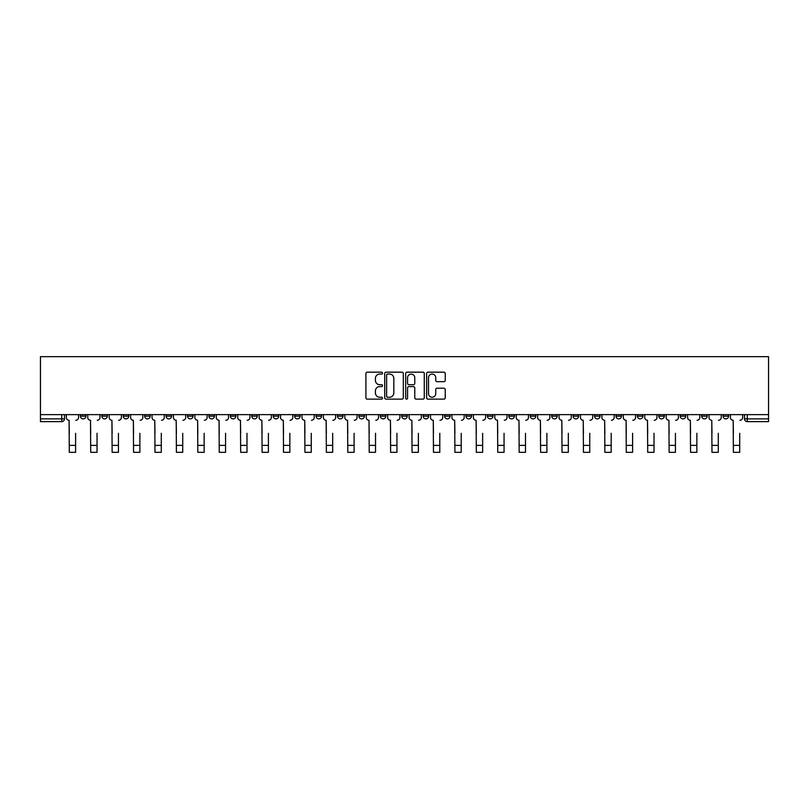 <?xml version="1.0" encoding="UTF-8"?>
<svg xmlns="http://www.w3.org/2000/svg" width="809" height="809" viewBox="0 0 809 809"><rect width="100%" height="100%" fill="white"/><g stroke="black" fill="none" stroke-linecap="round" stroke-linejoin="round"><path stroke-width="1.21" d="M382.526 373.121A0.94 0.94 0 0 0 381.585 372.17L367.266 372.17A1.345 1.345 0 0 0 365.911 373.525L365.911 397.785A1.345 1.345 0 0 0 367.266 399.13L381.585 399.13A0.94 0.94 0 0 0 382.526 398.19A0.94 0.94 0 0 0 381.585 397.249L379.734 397.249A4.318 4.318 0 0 1 375.416 392.931L375.416 390.909A4.318 4.318 0 0 1 379.734 386.591L381.585 386.591A0.94 0.94 0 0 0 382.526 385.65A0.94 0.94 0 0 0 381.585 384.71L379.734 384.71A4.318 4.318 0 0 1 375.416 380.392L375.416 378.369A4.318 4.318 0 0 1 379.734 374.061L381.585 374.061A0.94 0.94 0 0 0 382.526 373.121M658.829 414.633L658.829 416.139L664.32 416.139A2.751 2.751 0 0 1 661.57 418.88A2.751 2.751 0 0 1 658.829 416.139L658.829 414.633M637.401 414.633L637.401 416.139L642.902 416.139A2.751 2.751 0 0 1 640.152 418.88A2.751 2.751 0 0 1 637.401 416.139L637.401 414.633M508.871 414.633L508.871 416.139L514.362 416.139A2.751 2.751 0 0 1 511.612 418.88A2.751 2.751 0 0 1 508.871 416.139L508.871 414.633M487.443 414.633L487.443 416.139L492.934 416.139A2.751 2.751 0 0 1 490.193 418.88A2.751 2.751 0 0 1 487.443 416.139L487.443 414.633M466.024 414.633L466.024 416.139L471.516 416.139A2.751 2.751 0 0 1 468.765 418.88A2.751 2.751 0 0 1 466.024 416.139L466.024 414.633M423.178 414.633L423.178 416.139L428.669 416.139A2.751 2.751 0 0 1 425.918 418.88A2.751 2.751 0 0 1 423.178 416.139L423.178 414.633M380.331 416.139L380.331 414.633L380.331 416.139A2.751 2.751 0 0 0 383.082 418.88A2.751 2.751 0 0 1 380.331 416.139L385.822 416.139A2.751 2.751 0 0 1 383.082 418.88A2.751 2.751 0 0 0 385.822 416.139L385.822 414.633L385.822 416.139M358.913 416.139L358.913 414.633L358.913 416.139A2.751 2.751 0 0 0 361.653 418.88A2.751 2.751 0 0 1 358.913 416.139L364.404 416.139A2.751 2.751 0 0 1 361.653 418.88M337.484 416.139L337.484 414.633L337.484 416.139A2.751 2.751 0 0 0 340.235 418.88A2.751 2.751 0 0 1 337.484 416.139L342.976 416.139A2.751 2.751 0 0 1 340.235 418.88A2.751 2.751 0 0 0 342.976 416.139L342.976 414.633L342.976 416.139M316.066 414.633L316.066 416.139L321.557 416.139A2.751 2.751 0 0 1 318.807 418.88A2.751 2.751 0 0 1 316.066 416.139L316.066 414.633M294.638 414.633L294.638 416.139L300.129 416.139A2.751 2.751 0 0 1 297.388 418.88A2.751 2.751 0 0 1 294.638 416.139L294.638 414.633M273.22 414.633L273.22 416.139L278.711 416.139A2.751 2.751 0 0 1 275.96 418.88A2.751 2.751 0 0 1 273.22 416.139L273.22 414.633M251.791 416.139L251.791 414.633L251.791 416.139A2.751 2.751 0 0 0 254.542 418.88A2.751 2.751 0 0 1 251.791 416.139L257.282 416.139A2.751 2.751 0 0 1 254.542 418.88M208.944 416.139L208.944 414.633L208.944 416.139A2.751 2.751 0 0 0 211.695 418.88A2.751 2.751 0 0 1 208.944 416.139L214.446 416.139A2.751 2.751 0 0 1 211.695 418.88A2.751 2.751 0 0 0 214.446 416.139L214.446 414.633L214.446 416.139M187.526 416.139L187.526 414.633L187.526 416.139A2.751 2.751 0 0 0 190.277 418.88A2.751 2.751 0 0 1 187.526 416.139L193.017 416.139A2.751 2.751 0 0 1 190.277 418.88A2.751 2.751 0 0 0 193.017 416.139L193.017 414.633L193.017 416.139M166.098 416.139L166.098 414.633L166.098 416.139A2.751 2.751 0 0 0 168.848 418.88A2.751 2.751 0 0 1 166.098 416.139L171.599 416.139A2.751 2.751 0 0 1 168.848 418.88A2.751 2.751 0 0 0 171.599 416.139L171.599 414.633L171.599 416.139M144.68 416.139L144.68 414.633L144.68 416.139A2.751 2.751 0 0 0 147.43 418.88A2.751 2.751 0 0 1 144.68 416.139L150.171 416.139A2.751 2.751 0 0 1 147.43 418.88M123.261 416.139L123.261 414.633L123.261 416.139A2.751 2.751 0 0 0 126.002 418.88A2.751 2.751 0 0 1 123.261 416.139L128.752 416.139A2.751 2.751 0 0 1 126.002 418.88A2.751 2.751 0 0 0 128.752 416.139L128.752 414.633L128.752 416.139M101.833 416.139L101.833 414.633L101.833 416.139A2.751 2.751 0 0 0 104.583 418.88A2.751 2.751 0 0 1 101.833 416.139L107.324 416.139A2.751 2.751 0 0 1 104.583 418.88A2.751 2.751 0 0 0 107.324 416.139L107.324 414.633L107.324 416.139M443.898 381.676A1.345 1.345 0 0 0 445.243 380.331L445.243 373.525A1.345 1.345 0 0 0 443.898 372.17L427.991 372.17A1.345 1.345 0 0 0 426.636 373.525L426.636 397.785A1.345 1.345 0 0 0 427.991 399.13L443.898 399.13A1.345 1.345 0 0 0 445.243 397.785L445.243 389.564A1.345 1.345 0 0 0 443.898 388.209L437.082 388.209A1.345 1.345 0 0 0 435.738 389.564L435.738 393.639A3.61 3.61 0 0 1 432.137 397.249A3.61 3.61 0 0 1 428.527 393.639L428.527 377.661A3.61 3.61 0 0 1 432.137 374.061A3.61 3.61 0 0 1 435.738 377.661L435.738 380.331A1.345 1.345 0 0 0 437.082 381.676L443.898 381.676M768.55 414.633L40.45 414.633L40.45 356.678L768.55 356.678L768.55 421.631L747.263 421.631A2.751 2.751 0 0 1 744.523 418.88L768.55 418.88M403.317 373.525A1.345 1.345 0 0 0 401.972 372.17L386.065 372.17A1.345 1.345 0 0 0 384.72 373.525L384.72 397.785A1.345 1.345 0 0 0 386.065 399.13L401.972 399.13A1.345 1.345 0 0 0 403.317 397.785L403.317 373.525M407.028 372.17L422.935 372.17A1.345 1.345 0 0 1 424.28 373.525L424.28 397.785A1.345 1.345 0 0 1 422.935 399.13L416.129 399.13A1.345 1.345 0 0 1 414.774 397.785L414.774 387.946A1.345 1.345 0 0 0 413.429 386.591L408.919 386.591A1.345 1.345 0 0 0 407.564 387.946L407.564 398.19A0.94 0.94 0 0 1 406.624 399.13A0.94 0.94 0 0 1 405.683 398.19L405.683 373.525A1.345 1.345 0 0 1 407.028 372.17M744.523 414.633L744.523 418.88A2.751 2.751 0 0 0 747.263 421.631L747.263 414.633M64.477 414.633L64.477 418.88L64.477 414.633M61.737 414.633L61.737 421.631L40.45 421.631L40.45 418.88L64.477 418.88A2.751 2.751 0 0 1 61.737 421.631A2.751 2.751 0 0 0 64.477 418.88M40.45 414.633L40.45 418.88M728.585 414.633L728.585 416.139A2.751 2.751 0 0 1 725.845 418.88A2.751 2.751 0 0 1 723.094 416.139A2.751 2.751 0 0 0 725.845 418.88M723.094 414.633L723.094 416.139L728.585 416.139M707.167 414.633L707.167 416.139A2.751 2.751 0 0 1 704.417 418.88A2.751 2.751 0 0 1 701.676 416.139L707.167 416.139M701.676 414.633L701.676 416.139M685.739 414.633L685.739 416.139A2.751 2.751 0 0 1 682.998 418.88A2.751 2.751 0 0 1 680.248 416.139L685.739 416.139M680.248 414.633L680.248 416.139M664.32 414.633L664.32 416.139M642.902 414.633L642.902 416.139L642.902 414.633M621.474 414.633L621.474 416.139A2.751 2.751 0 0 1 618.723 418.88A2.751 2.751 0 0 1 615.983 416.139L621.474 416.139M615.983 414.633L615.983 416.139M600.056 414.633L600.056 416.139A2.751 2.751 0 0 1 597.305 418.88A2.751 2.751 0 0 1 594.554 416.139L600.056 416.139M594.554 414.633L594.554 416.139M578.627 414.633L578.627 416.139A2.751 2.751 0 0 1 575.887 418.88A2.751 2.751 0 0 1 573.136 416.139L578.627 416.139M573.136 414.633L573.136 416.139M557.209 414.633L557.209 416.139A2.751 2.751 0 0 1 554.458 418.88A2.751 2.751 0 0 1 551.718 416.139L557.209 416.139M551.718 414.633L551.718 416.139M535.78 414.633L535.78 416.139A2.751 2.751 0 0 1 533.04 418.88A2.751 2.751 0 0 1 530.289 416.139L535.78 416.139M530.289 414.633L530.289 416.139M514.362 414.633L514.362 416.139A2.751 2.751 0 0 1 511.612 418.88M492.934 414.633L492.934 416.139M471.516 416.139L471.516 414.633L471.516 416.139A2.751 2.751 0 0 1 468.765 418.88M450.087 414.633L450.087 416.139A2.751 2.751 0 0 1 447.347 418.88A2.751 2.751 0 0 1 444.596 416.139A2.751 2.751 0 0 0 447.347 418.88A2.751 2.751 0 0 0 450.087 416.139L444.596 416.139L444.596 414.633M428.669 416.139L428.669 414.633L428.669 416.139A2.751 2.751 0 0 1 425.918 418.88M407.251 414.633L407.251 416.139A2.751 2.751 0 0 1 404.5 418.88A2.751 2.751 0 0 1 401.749 416.139A2.751 2.751 0 0 0 404.5 418.88M401.749 414.633L401.749 416.139L407.251 416.139M364.404 414.633L364.404 416.139L364.404 414.633M321.557 416.139L321.557 414.633L321.557 416.139A2.751 2.751 0 0 1 318.807 418.88M300.129 416.139L300.129 414.633L300.129 416.139A2.751 2.751 0 0 1 297.388 418.88M278.711 416.139L278.711 414.633L278.711 416.139A2.751 2.751 0 0 1 275.96 418.88M257.282 414.633L257.282 416.139L257.282 414.633M235.864 416.139L235.864 414.633L235.864 416.139A2.751 2.751 0 0 1 233.113 418.88A2.751 2.751 0 0 1 230.373 416.139L235.864 416.139A2.751 2.751 0 0 1 233.113 418.88M230.373 414.633L230.373 416.139M150.171 414.633L150.171 416.139L150.171 414.633M85.906 414.633L85.906 416.139A2.751 2.751 0 0 1 83.155 418.88A2.751 2.751 0 0 1 80.415 416.139A2.751 2.751 0 0 0 83.155 418.88A2.751 2.751 0 0 0 85.906 416.139L85.906 414.633M80.415 414.633L80.415 416.139L85.906 416.139M387.551 374.061A0.94 0.94 0 0 0 386.611 375.002L386.611 396.299A0.94 0.94 0 0 0 387.551 397.249L389.503 397.249A4.318 4.318 0 0 0 393.821 392.931L393.821 378.369A4.318 4.318 0 0 0 389.503 374.061L387.551 374.061M414.774 377.732A3.61 3.61 0 0 0 411.174 374.132A3.61 3.61 0 0 0 407.564 377.732L407.564 383.365A1.345 1.345 0 0 0 408.919 384.71L413.429 384.71A1.345 1.345 0 0 0 414.774 383.365L414.774 377.732M66.338 417.515L66.338 414.633L66.338 417.515A2.751 2.751 0 0 0 69.078 420.255L69.291 433.3M69.078 420.255L69.291 452.322L75.601 452.322L75.601 433.3M78.554 417.515L78.554 414.633L78.554 417.515A2.751 2.751 0 0 1 75.813 420.255M87.756 417.515L87.756 414.633L87.756 417.515A2.751 2.751 0 0 0 90.507 420.255L90.709 433.3M90.507 420.255L90.709 452.322L97.029 452.322L97.029 433.3M99.982 417.515L99.982 414.633L99.982 417.515A2.751 2.751 0 0 1 97.232 420.255M109.185 417.515L109.185 414.633L109.185 417.515A2.751 2.751 0 0 0 111.925 420.255L112.138 433.3M111.925 420.255L112.138 452.322L118.448 452.322L118.448 433.3M121.401 417.515L121.401 414.633L121.401 417.515A2.751 2.751 0 0 1 118.66 420.255M130.603 417.515L130.603 414.633L130.603 417.515A2.751 2.751 0 0 0 133.354 420.255L133.556 433.3M133.354 420.255L133.556 452.322L139.876 452.322L139.876 433.3M142.829 417.515L142.829 414.633L142.829 417.515A2.751 2.751 0 0 1 140.078 420.255M152.031 417.515L152.031 414.633L152.031 417.515A2.751 2.751 0 0 0 154.772 420.255L154.984 433.3M154.772 420.255L154.984 452.322L161.294 452.322L161.294 433.3M164.247 417.515L164.247 414.633L164.247 417.515A2.751 2.751 0 0 1 161.507 420.255M173.45 417.515L173.45 414.633L173.45 417.515A2.751 2.751 0 0 0 176.2 420.255L176.402 433.3M176.2 420.255L176.402 452.322L182.723 452.322L182.723 433.3M185.676 417.515L185.676 414.633L185.676 417.515A2.751 2.751 0 0 1 182.925 420.255M194.868 417.515L194.868 414.633L194.868 417.515A2.751 2.751 0 0 0 197.618 420.255L197.821 433.3M197.618 420.255L197.821 452.322L204.141 452.322L204.141 433.3M207.094 417.515L207.094 414.633L207.094 417.515A2.751 2.751 0 0 1 204.343 420.255M216.296 417.515L216.296 414.633L216.296 417.515A2.751 2.751 0 0 0 219.047 420.255L219.249 433.3M219.047 420.255L219.249 452.322L225.569 452.322L225.569 433.3M228.522 417.515L228.522 414.633L228.522 417.515A2.751 2.751 0 0 1 225.772 420.255M237.715 417.515L237.715 414.633L237.715 417.515A2.751 2.751 0 0 0 240.465 420.255L240.667 433.3M240.465 420.255L240.667 452.322L246.988 452.322L246.988 433.3M249.941 417.515L249.941 414.633L249.941 417.515A2.751 2.751 0 0 1 247.19 420.255M259.143 417.515L259.143 414.633L259.143 417.515A2.751 2.751 0 0 0 261.883 420.255L262.096 433.3M261.883 420.255L262.096 452.322L268.406 452.322L268.406 433.3M271.359 417.515L271.359 414.633L271.359 417.515A2.751 2.751 0 0 1 268.618 420.255M280.561 417.515L280.561 414.633L280.561 417.515A2.751 2.751 0 0 0 283.312 420.255L283.514 433.3M283.312 420.255L283.514 452.322L289.834 452.322L289.834 433.3M292.787 417.515L292.787 414.633L292.787 417.515A2.751 2.751 0 0 1 290.037 420.255M301.99 417.515L301.99 414.633L301.99 417.515A2.751 2.751 0 0 0 304.73 420.255L304.942 433.3M304.73 420.255L304.942 452.322L311.253 452.322L311.253 433.3M314.205 417.515L314.205 414.633L314.205 417.515A2.751 2.751 0 0 1 311.465 420.255M323.408 417.515L323.408 414.633L323.408 417.515A2.751 2.751 0 0 0 326.158 420.255L326.361 433.3M326.158 420.255L326.361 452.322L332.681 452.322L332.681 433.3M335.634 417.515L335.634 414.633L335.634 417.515A2.751 2.751 0 0 1 332.883 420.255M344.836 417.515L344.836 414.633L344.836 417.515A2.751 2.751 0 0 0 347.577 420.255L347.789 433.3M347.577 420.255L347.789 452.322L354.099 452.322L354.099 433.3M357.052 417.515L357.052 414.633L357.052 417.515A2.751 2.751 0 0 1 354.312 420.255M366.255 417.515L366.255 414.633L366.255 417.515A2.751 2.751 0 0 0 369.005 420.255L369.207 433.3M369.005 420.255L369.207 452.322L375.528 452.322L375.528 433.3M378.481 417.515L378.481 414.633L378.481 417.515A2.751 2.751 0 0 1 375.73 420.255M387.673 417.515L387.673 414.633L387.673 417.515A2.751 2.751 0 0 0 390.423 420.255L390.626 433.3M390.423 420.255L390.626 452.322L396.946 452.322L396.946 433.3M399.899 417.515L399.899 414.633L399.899 417.515A2.751 2.751 0 0 1 397.148 420.255M409.101 417.515L409.101 414.633L409.101 417.515A2.751 2.751 0 0 0 411.852 420.255L412.054 433.3M411.852 420.255L412.054 452.322L418.374 452.322L418.374 433.3M421.327 417.515L421.327 414.633L421.327 417.515A2.751 2.751 0 0 1 418.577 420.255M430.519 417.515L430.519 414.633L430.519 417.515A2.751 2.751 0 0 0 433.27 420.255L433.472 433.3M433.27 420.255L433.472 452.322L439.793 452.322L439.793 433.3M442.745 417.515L442.745 414.633L442.745 417.515A2.751 2.751 0 0 1 439.995 420.255M451.948 417.515L451.948 414.633L451.948 417.515A2.751 2.751 0 0 0 454.688 420.255L454.901 433.3M454.688 420.255L454.901 452.322L461.211 452.322L461.211 433.3M464.164 417.515L464.164 414.633L464.164 417.515A2.751 2.751 0 0 1 461.423 420.255M473.366 417.515L473.366 414.633L473.366 417.515A2.751 2.751 0 0 0 476.117 420.255L476.319 433.3M476.117 420.255L476.319 452.322L482.639 452.322L482.639 433.3M485.592 417.515L485.592 414.633L485.592 417.515A2.751 2.751 0 0 1 482.842 420.255M494.795 417.515L494.795 414.633L494.795 417.515A2.751 2.751 0 0 0 497.535 420.255L497.747 433.3M497.535 420.255L497.747 452.322L504.058 452.322L504.058 433.3M507.01 417.515L507.01 414.633L507.01 417.515A2.751 2.751 0 0 1 504.27 420.255M516.213 417.515L516.213 414.633L516.213 417.515A2.751 2.751 0 0 0 518.963 420.255L519.166 433.3M518.963 420.255L519.166 452.322L525.486 452.322L525.486 433.3M528.439 417.515L528.439 414.633L528.439 417.515A2.751 2.751 0 0 1 525.688 420.255M537.641 417.515L537.641 414.633L537.641 417.515A2.751 2.751 0 0 0 540.382 420.255L540.594 433.3M540.382 420.255L540.594 452.322L546.904 452.322L546.904 433.3M549.857 417.515L549.857 414.633L549.857 417.515A2.751 2.751 0 0 1 547.117 420.255M559.059 417.515L559.059 414.633L559.059 417.515A2.751 2.751 0 0 0 561.81 420.255L562.012 433.3M561.81 420.255L562.012 452.322L568.333 452.322L568.333 433.3M571.285 417.515L571.285 414.633L571.285 417.515A2.751 2.751 0 0 1 568.535 420.255M580.478 417.515L580.478 414.633L580.478 417.515A2.751 2.751 0 0 0 583.228 420.255L583.431 433.3M583.228 420.255L583.431 452.322L589.751 452.322L589.751 433.3M592.704 417.515L592.704 414.633L592.704 417.515A2.751 2.751 0 0 1 589.953 420.255M601.906 417.515L601.906 414.633L601.906 417.515A2.751 2.751 0 0 0 604.657 420.255L604.859 433.3M604.657 420.255L604.859 452.322L611.179 452.322L611.179 433.3M614.132 417.515L614.132 414.633L614.132 417.515A2.751 2.751 0 0 1 611.382 420.255M623.324 417.515L623.324 414.633L623.324 417.515A2.751 2.751 0 0 0 626.075 420.255L626.277 433.3M626.075 420.255L626.277 452.322L632.598 452.322L632.598 433.3M635.55 417.515L635.55 414.633L635.55 417.515A2.751 2.751 0 0 1 632.8 420.255M644.753 417.515L644.753 414.633L644.753 417.515A2.751 2.751 0 0 0 647.493 420.255L647.706 433.3M647.493 420.255L647.706 452.322L654.016 452.322L654.016 433.3M656.969 417.515L656.969 414.633L656.969 417.515A2.751 2.751 0 0 1 654.228 420.255M666.171 417.515L666.171 414.633L666.171 417.515A2.751 2.751 0 0 0 668.922 420.255L669.124 433.3M668.922 420.255L669.124 452.322L675.444 452.322L675.444 433.3M678.397 417.515L678.397 414.633L678.397 417.515A2.751 2.751 0 0 1 675.646 420.255M687.599 417.515L687.599 414.633L687.599 417.515A2.751 2.751 0 0 0 690.34 420.255L690.552 433.3M690.34 420.255L690.552 452.322L696.862 452.322L696.862 433.3M699.815 417.515L699.815 414.633L699.815 417.515A2.751 2.751 0 0 1 697.075 420.255M709.018 417.515L709.018 414.633L709.018 417.515A2.751 2.751 0 0 0 711.768 420.255L711.971 433.3M711.768 420.255L711.971 452.322L718.291 452.322L718.291 433.3M721.244 417.515L721.244 414.633L721.244 417.515A2.751 2.751 0 0 1 718.493 420.255M730.446 417.515L730.446 414.633L730.446 417.515A2.751 2.751 0 0 0 733.187 420.255L733.399 433.3M733.187 420.255L733.399 452.322L739.709 452.322L739.709 433.3M742.662 417.515L742.662 414.633L742.662 417.515A2.751 2.751 0 0 1 739.922 420.255M75.601 445.385L69.291 445.385M97.029 445.385L90.709 445.385M118.448 445.385L112.138 445.385M139.876 445.385L133.556 445.385M161.294 445.385L154.984 445.385M182.723 445.385L176.402 445.385M204.141 445.385L197.821 445.385M225.569 445.385L219.249 445.385M246.988 445.385L240.667 445.385M268.406 445.385L262.096 445.385M289.834 445.385L283.514 445.385M311.253 445.385L304.942 445.385M332.681 445.385L326.361 445.385M354.099 445.385L347.789 445.385M375.528 445.385L369.207 445.385M396.946 445.385L390.626 445.385M418.374 445.385L412.054 445.385M439.793 445.385L433.472 445.385M461.211 445.385L454.901 445.385M482.639 445.385L476.319 445.385M504.058 445.385L497.747 445.385M525.486 445.385L519.166 445.385M546.904 445.385L540.594 445.385M568.333 445.385L562.012 445.385M589.751 445.385L583.431 445.385M611.179 445.385L604.859 445.385M632.598 445.385L626.277 445.385M654.016 445.385L647.706 445.385M675.444 445.385L669.124 445.385M696.862 445.385L690.552 445.385M718.291 445.385L711.971 445.385M739.709 445.385L733.399 445.385"/></g></svg>

